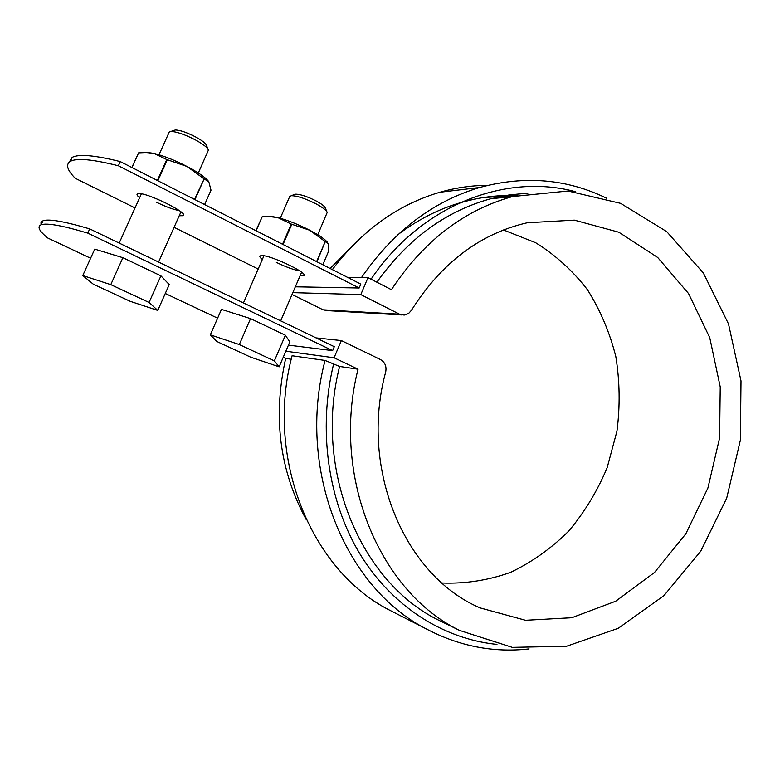 <?xml version="1.0" encoding="UTF-8"?>
<svg xmlns="http://www.w3.org/2000/svg" width="780" height="780" viewBox="0 0 780 780"><rect width="100%" height="100%" fill="white"/><g stroke="black" fill="none" stroke-linecap="round" stroke-linejoin="round"><path stroke-width="1.17" d="M332.631 350.62L87.769 233.123L89.7 228.891L334.298 346.681L332.631 350.62L288.444 345.121M90.617 258.238L47.824 238.046C39.107 231.016 36.894 226.59 41.164 224.776C46.8 222.758 62.332 225.537 87.769 233.123M165.282 293.475L217.62 318.172M120.286 161.596L360.799 284.105L359.161 287.995L118.385 165.769L120.286 161.596C94.526 155.181 78.478 153.806 72.121 157.443L69.322 162.055M118.385 165.769C92.644 159.296 76.625 157.833 70.317 161.382C65.491 164.444 67.129 170.079 75.231 178.269L135.028 207.938M174.076 227.311L258.18 269.041M179.234 215.748L183.203 215.699C189.55 213.281 144.826 191.431 137.943 193.674L137.368 193.879C136.471 194.493 137.231 195.78 139.63 197.73M300.046 275.857L303.82 275.73C309.192 273.429 269.841 254.67 261.436 255.606L260.14 255.918C259.379 256.503 260.12 257.683 262.353 259.438M41.047 224.816L41.008 222.378L42.998 220.789C48.672 218.673 64.243 221.374 89.7 228.891M360.799 294.606L399.477 314.155L404.098 315.071L405.941 314.72L408.769 313.277L411.401 310.343C441.48 262.821 480.1 233.62 527.28 222.758L574.363 220.136L618.842 232.235L657.696 257.488L688.565 293.563L709.751 337.701L720.233 386.909L719.579 438.067L707.889 488.065L685.805 533.842L654.508 572.462L615.732 601.204L571.779 617.731L525.505 620.285L480.256 607.942C404.995 576.264 359.131 469.18 385.69 371.972C386.734 366.366 384.998 362.232 380.484 359.56L341.348 340.577L334.074 357.767L358.04 369.203C330.964 475.878 379.343 591.757 459.693 630.474L512.314 647.361L566.563 646.259L618.267 628.29L663.917 595.647L700.742 551.197L726.677 498.225L740.347 440.252L741 380.903L728.491 323.895L703.316 272.912L666.695 231.611L620.626 203.356L568.035 191.012L512.675 196.521C464.002 209.966 423.589 241.02 391.443 289.692L367.975 277.641L360.799 294.606L292.831 292.627M367.975 277.641L348.036 277.602M359.161 287.995L295.337 286.806M445.322 623.444L439.198 620.451C360.516 582.484 313.248 469.921 339.602 366.454L325.065 360.448L292.09 355.748C264.947 457.577 310.674 569.751 388.957 609.843L396.942 613.918M496.967 644.397C443.479 639.034 391.911 606.528 359.775 553.693C327.912 500.721 317.704 429.351 333.694 363.646M575.269 191.646C505.225 172.741 420.761 205.355 371.056 279.221M361.442 277.631C393.256 231.514 432.695 201.464 479.758 187.473C524.794 175.285 567.118 178.893 606.733 198.286M487.763 185.347C471.802 185.396 455.861 187.697 439.94 192.241C397.868 204.594 361.998 230.383 332.339 269.607M527.992 193.147L509.33 194.912L490.678 198.783C445.712 211.088 407.774 238.894 376.867 282.204M401.719 314.935L327.327 310.635L323.125 309.816L292.032 294.489M503.48 229.964L535.724 242.765C555.584 255.119 572.832 270.787 587.457 289.741C600.298 310.186 609.755 332.456 615.81 356.548C619.817 381.225 620.188 406.117 616.941 431.223L607.181 467.62C597.46 490.873 584.688 511.982 568.864 530.926C551.509 548.233 532.096 562.039 510.627 572.335C488.339 580.31 465.455 583.879 441.977 583.011M341.348 340.577L316.066 337.896M529.074 648.911C493.36 652.928 458.962 646.191 425.89 628.709C344.311 586.989 296.459 468.4 325.065 360.448M306.374 519.85C279.581 470.671 272.688 416.861 285.685 358.41L291.242 359.239M330.154 268.495L355.397 242.814M339.602 366.454L358.04 369.203M334.074 357.767L285.841 351.205M285.685 358.41L283.238 357.269M279.142 366.834L289.819 341.903L285.363 335.234L250.546 318.62L221.461 309.387L210.337 334.854L216.899 341.513L250.673 357.172L279.142 366.834L274.365 360.886L239.314 344.546L210.337 334.854M239.314 344.546L250.546 318.62M274.365 360.886L285.363 335.234M317.743 234.731L327.19 212.482C326.527 210.405 322.852 207.548 316.144 203.911C305.185 198.412 296.868 195.682 291.174 195.721L289.546 196.921M294.274 194.581L295.396 194.181C300.154 194.142 307.076 196.404 316.173 200.977C321.75 204.009 324.811 206.398 325.377 208.143L326.869 211.711M157.774 310.421L169.24 284.554L160.914 275.847L122.899 257.702L94.741 249.122L82.768 275.555L93.385 284.252L130.124 301.285L157.774 310.421L149.068 302.474L110.789 284.632L122.899 257.702M149.068 302.474L160.914 275.847M110.789 284.632L82.768 275.555M198.305 172.975L208.406 150.121C207.655 147.625 203.219 144.163 195.088 139.727C184.382 134.297 176.27 131.547 170.781 131.498L169.28 131.957L168.889 132.834M173.901 130.445L175.217 130.006C179.809 130.046 186.556 132.317 195.448 136.841C202.205 140.527 205.9 143.432 206.544 145.528L208.006 149.117M194.932 199.612L204.145 178.912L208.816 181.789L211.009 190.184L204.633 204.555M204.145 178.912L194.551 199.417M208.397 181.184C205.237 177.245 198.081 172.331 186.937 166.442L203.785 178.659M179.137 210.522C173.482 209.615 165.818 206.797 156.166 202.088M131.966 167.544L138.616 152.861L147.42 152.48L153.845 153.358L145.294 152.431M138.616 152.861L131.849 167.486M186.937 166.442C174.613 160.153 163.576 155.795 153.845 153.358L166.774 159.549L186.937 166.442M157.365 180.482L166.774 159.549M157.882 180.745L167.32 159.764M299.647 270.835C293.651 269.841 285.87 267.014 276.325 262.373M316.953 261.768L325.211 241.595L316.631 261.602M325.514 241.82L328.302 243.74L328.75 250.887L322.813 264.752M327.639 242.541C325.133 239.304 319.176 235.209 309.787 230.256L325.211 241.595M256.084 230.763L262.265 216.606L267.628 216.382L277.826 217.591L270.085 216.187L266.857 216.382M262.265 216.606L255.928 230.685M283.033 244.491L291.798 224.279L309.787 230.256C298.447 224.474 287.791 220.252 277.826 217.591L291.262 224.065L282.526 244.228M291.798 224.279L291.262 224.065M323.125 309.816L399.477 314.155M397.644 234.887C412.561 223.499 428.435 214.5 445.263 207.87C453.356 204.662 465.719 200.645 482.547 197.613L517.062 195.409C501.716 194.971 486.398 196.463 471.091 199.875C457.938 203.209 452.8 205.023 445.263 207.87C428.435 214.5 412.561 223.499 397.644 234.887M183.203 215.699L183.544 214.929M42.998 220.789L41.164 224.776M303.82 275.73L304.093 275.096M72.121 157.443L70.317 161.382M479.758 187.473L439.94 192.241M425.89 628.709L388.957 609.843M512.675 196.521L490.678 198.783M459.693 630.474L439.198 620.451M295.396 194.181L291.174 195.721M280.683 320.863L301.606 272.24M243.438 302.923L263.933 255.811M280.264 218.244L289.868 196.189M158.594 262.06L180.96 211.887M119.184 243.087L141.385 193.849M159.003 154.762L169.28 131.957M175.217 130.006L170.781 131.498M148.551 152.422L147.42 152.48M270.085 216.187L267.628 216.382"/></g></svg>
